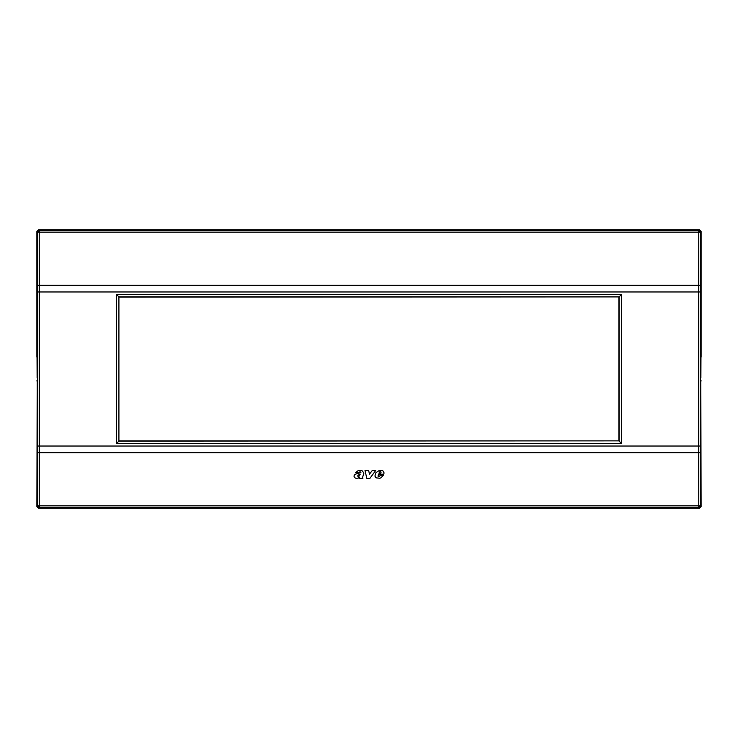 <?xml version="1.0" encoding="UTF-8"?>
<svg xmlns="http://www.w3.org/2000/svg" width="738" height="738" viewBox="0 0 738 738"><rect width="100%" height="100%" fill="white"/><g stroke="black" fill="none" stroke-linecap="round" stroke-linejoin="round"><path stroke-width="1.11" d="M700.962 357.607L700.888 377.773L700.814 357.884M37.038 357.607L37.112 377.773L37.186 357.884M701.1 356.971L701.1 231.409L699.523 229.832L38.477 229.832L36.9 231.409L36.9 356.971M700.27 291.971L700.27 446.029L698.683 446.029L698.692 285.348L700.27 285.375L700.27 291.971L39.317 291.971L39.317 446.029L37.73 446.029L37.73 291.971L39.317 291.971L39.308 285.348L698.692 285.348L698.738 232.166L39.262 232.166L39.262 230.616L698.738 230.616L698.738 232.166L700.316 232.193L698.738 230.616L699.523 229.832M700.27 446.029L700.27 452.625L698.692 452.652L39.308 452.652L39.317 446.029L698.683 446.029L698.738 507.384L699.523 508.168L701.1 506.591L700.814 380.116M700.962 357.561A1.577 1.577 -149.1 0 0 701.035 357.072M116.539 294.527L118.91 296.907L118.91 441.093L118.91 296.907L619.09 296.907L621.461 294.527L621.461 443.473L116.539 443.473L116.539 294.527L621.461 294.527M119.132 297.128L619.09 296.907L619.09 441.093L621.461 443.473M119.132 440.872L618.868 440.872L618.868 297.128M618.868 440.872L118.91 441.093L116.539 443.473M699.523 508.168L38.477 508.168L36.9 506.591L37.186 380.116M37.038 357.561A1.577 1.577 -30.9 0 1 36.965 357.072M37.038 380.393L36.9 381.029M700.962 380.393L701.1 381.029M381.011 472.532A0.969 0.969 180 0 0 379.341 472.246L379.009 473.326L380.67 473.326L381.011 472.532M360.245 474.147L360.245 474.147A21.762 21.762 180 0 0 358.908 474.737L357.819 475.641A1.264 1.255 180 0 0 357.773 476.01L357.865 476.351A0.517 0.517 180 0 0 358.336 476.564A1.042 1.042 180 0 0 358.889 476.462L360.245 474.147A21.762 21.762 180 0 0 358.908 474.737L357.819 475.632A1.264 1.255 180 0 0 357.773 475.964L357.773 475.964M363.917 473.03L362.81 476.61A3.57 3.57 180 0 0 362.69 477.025L362.653 477.191A1.965 1.965 180 0 0 362.598 477.652A0.858 0.858 180 0 0 362.764 478.141L359 478.335L359.277 477.495L358.142 478.03C355.919 478.768 354.517 478.086 353.954 475.982L354.71 474.728A6.522 6.522 180 0 1 357.718 473.611L360.891 472.495A0.48 0.48 180 0 0 360.633 471.942L359.102 472.052A1.291 1.291 180 0 0 358.733 472.717L355.375 472.717L358.244 470.567A10.249 10.249 180 0 1 362.026 470.632L363.917 473.03L362.81 476.61A3.57 3.57 180 0 0 362.69 477.034L362.653 477.191A1.965 1.965 180 0 0 362.598 477.634L362.598 477.634M353.945 476.111L353.954 475.982C354.517 478.086 355.919 478.768 358.142 478.03L359.277 477.495M374.959 476.13L375.66 477.578A2.398 2.398 180 0 0 376.195 477.855L379.516 478.252A5.655 5.655 180 0 0 380.19 478.095A5.655 5.655 180 0 1 379.516 478.252L376.195 477.864A2.398 2.398 180 0 1 375.66 477.587L375.024 475.623L375.91 472.717L379.314 470.447A25.562 25.553 180 0 1 380.854 470.429A9.797 9.797 180 0 1 382.053 470.521A2.583 2.583 180 0 1 382.837 470.752L384.055 472.855L383.778 474.211L378.705 474.211L378.124 475.816A0.83 0.83 180 0 0 378.871 476.896A1.208 1.208 180 0 0 379.646 476.444L380.107 475.327L383.345 475.327L380.9 477.855A5.756 5.756 180 0 1 380.19 478.104A5.756 5.756 180 0 0 380.9 477.855L383.345 475.327M375.762 470.429L369.941 478.325L375.762 470.429L372.312 470.429L369.498 474.137L368.622 470.429L365.006 470.429L366.795 478.335L365.006 470.429M369.941 478.335L366.795 478.335L369.941 478.325M700.962 380.439A1.577 1.577 149.1 0 1 701.035 380.928M37.038 380.439A1.577 1.577 30.9 0 0 36.965 380.928M360.9 472.385L360.9 472.394A0.48 0.48 180 0 0 360.864 472.191L360.864 472.191A0.627 0.627 180 0 0 360.633 471.942L359.102 472.052A1.291 1.291 180 0 0 358.733 472.717L355.375 472.717M362.893 478.325L359 478.325M384.055 472.855L383.778 474.202L378.705 474.202L378.124 475.816A0.83 0.83 180 0 0 378.059 476.121L378.059 476.121M381.02 472.412L381.02 472.412A0.969 0.969 180 0 0 380.891 471.96L380.891 471.96A0.83 0.83 180 0 0 380.144 471.582L380.144 471.582A0.83 0.83 180 0 0 379.858 471.665L379.858 471.665A0.978 0.978 180 0 0 379.341 472.246L379.009 473.326M39.308 285.348L39.262 232.166L37.684 232.193L37.73 285.375L39.308 285.348M700.27 285.375L700.316 232.193L701.1 231.409M701.1 506.591L700.316 505.807L698.738 507.384L39.262 507.384L39.262 505.834L37.684 505.807L39.262 507.384L38.477 508.168M700.27 452.625L700.316 505.807L698.738 505.834L39.262 505.834L39.308 452.652L37.73 452.625L37.684 505.807L36.9 506.591M38.477 229.832L39.262 230.616L37.684 232.193L36.9 231.409M37.73 291.971L37.73 285.375M37.73 446.029L37.73 452.625"/></g></svg>
